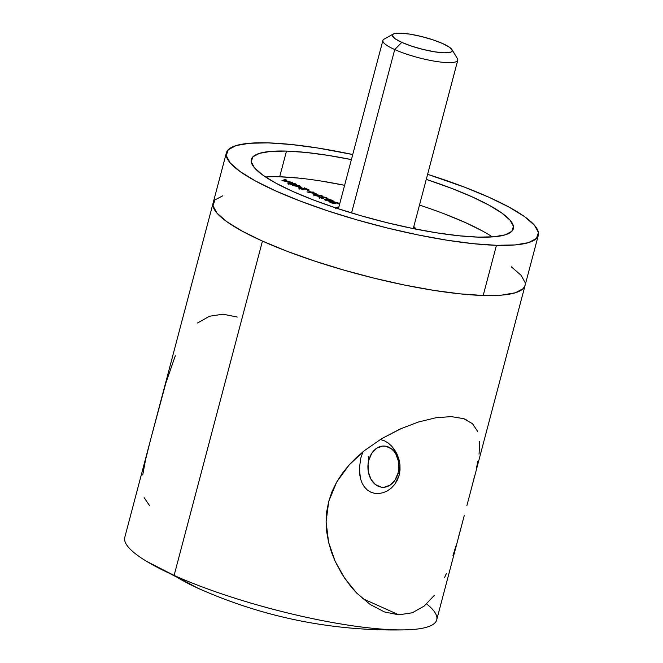 <?xml version="1.0" encoding="UTF-8"?>
<svg xmlns="http://www.w3.org/2000/svg" width="663" height="663" viewBox="0 0 663 663"><rect width="100%" height="100%" fill="white"/><g stroke="black" fill="none" stroke-linecap="round" stroke-linejoin="round"><path stroke-width="0.99" d="M380.628 439.61L384.424 440.796L380.628 439.61M360.829 457.967L362.993 451.785L360.829 457.967L359.346 468.476L360.829 457.967M359.57 473.68L359.346 468.476L360.473 478.62L359.57 473.68M370.849 492.186L374.835 493.38L370.849 492.186L367.319 490.007L364.368 486.932L362.073 483.078L360.473 478.62M237.263 317.047L222.975 314.187L209.483 316.251L197.557 322.98M434.331 595.341L424.171 606.09L412.253 612.786L398.811 614.825L362.479 598.523L398.811 614.825L384.457 611.949L370.153 604.465L356.669 593.02L344.793 578.443L335.147 561.296L328.566 542.177L326.105 521.814L328.724 501.369L336.671 482.076L349.061 465.028L364.401 450.649L381.755 438.616L400.038 429.044L418.386 422.016L435.84 417.773L451.188 416.604L463.594 418.618L466.114 419.588M444.666 577.374L446.456 573.296M452.962 555.577L455.92 546.014L452.962 555.577M458.738 536.143L461.506 525.958L458.738 536.143M464.224 515.731L461.506 525.958L464.224 515.731M469.495 495.767L466.876 505.662L469.495 495.767M474.277 477.343L471.99 486.269L474.277 477.343M477.89 461.233L476.283 468.948L477.89 461.233M479.051 454.122L479.705 441.583L479.68 447.566M388.137 442.975L384.424 440.796L388.137 442.975L391.618 446.075L388.137 442.975M394.676 449.937L391.618 446.075L397.187 454.445L394.676 449.937M398.985 459.393L397.187 454.445L398.985 459.393L399.963 464.63L398.985 459.393M400.038 469.968L399.963 464.63L399.167 475.156L400.038 469.968M397.377 480.029L399.167 475.156L394.758 484.346L397.377 480.029M391.427 487.985L394.758 484.346L391.427 487.985L387.573 490.786L391.427 487.985M383.446 492.634L379.07 493.529L374.835 493.38L379.07 493.529L383.396 492.65L387.573 490.786M426.674 603.943L426.674 603.943A161.324 31.609 -165.2 0 1 405.822 629.85A161.324 31.609 -165.2 0 1 174.104 575.434A477.517 301.624 114.2 0 0 197.814 588.156L174.104 575.434A161.324 31.609 14.8 0 0 339.224 623.692A161.324 31.609 14.8 0 0 436.718 619.814L464.009 516.543M262.44 241.1L174.104 575.434L262.44 241.1A161.324 31.609 -165.2 0 1 213.113 203.052A161.324 31.609 14.8 0 0 308.03 258.843A161.324 31.609 14.8 0 0 483.194 295.474L501.8 295.101L515.317 292.781L523.206 288.596L525.096 285.33L523.206 288.596L515.317 292.781L501.8 295.101L483.194 295.474L496.446 245.302A161.324 31.609 -165.2 0 1 321.282 208.679A161.324 31.609 -165.2 0 1 226.365 152.888A161.324 31.609 -165.2 0 1 268.233 142.885L249.619 143.249L236.111 145.57L228.221 149.755L226.249 155.648L230.276 163.015L240.147 171.576L255.487 180.999L275.7 190.927L300.007 200.98L327.481 210.768L357.067 219.909L387.615 228.064L417.972 234.917L446.953 240.197L473.448 243.702L496.446 245.302L515.06 244.937L528.568 242.617L536.458 238.431L538.431 232.547L534.403 225.18L524.532 216.619L509.192 207.188L488.979 197.259L464.672 187.215L427.61 174.319A161.324 31.609 -165.2 0 1 538.315 235.307A161.324 31.609 -165.2 0 1 496.446 245.302L483.194 295.474A161.324 31.609 14.8 0 0 525.055 285.471A161.324 31.609 -165.2 0 1 427.56 289.358A161.324 31.609 -165.2 0 1 262.44 241.1L286.756 251.144L314.229 260.932L343.807 270.081L374.363 278.236L404.712 285.082L433.693 290.361L460.197 293.866L483.194 295.474L460.197 293.866L433.693 290.361L404.712 285.082L374.363 278.236L343.807 270.081L314.229 260.932L286.756 251.144L262.44 241.1L242.235 231.163L262.44 241.1M424.171 606.09L412.253 612.786L398.811 614.825L384.457 611.949L370.153 604.465L356.669 593.02L350.512 586.109L342.125 574.349L335.147 561.296L331.417 551.956L328.566 542.177L326.76 532.124L326.105 521.814L326.735 511.521L328.724 501.369L332.08 491.449L336.671 482.076L342.398 473.241L349.061 465.028L356.429 457.528L364.401 450.649L381.755 438.616L401.645 428.331M435.84 417.773L451.188 416.604L463.594 418.618L472.421 423.649L477.675 431.414M226.365 152.888L124.777 537.395A161.324 31.609 14.8 0 0 174.104 575.434L146.68 561.379L197.814 588.156C263.816 617.609 333.157 631.507 405.822 629.85M525.179 282.711L521.151 275.344L511.272 266.783L521.151 275.344L525.179 282.711M222.859 195.742L214.961 199.928L212.997 205.812L217.025 213.179L226.895 221.74L242.235 231.163L226.895 221.74L217.025 213.179L212.997 205.812L214.961 199.928L222.859 195.742M144.128 497.648L149.407 505.405M149.78 442.809L145.504 460.072L142.727 474.965M175.314 355.766L165.866 383.007L151.918 434.663M492.377 236.915A135.509 26.553 14.8 0 0 419.488 205.082L421.635 205.787M321.282 181.065L344.619 185.3A135.509 26.553 14.8 0 0 279.703 176.772L286.491 151.081A135.509 26.553 -165.2 0 1 351.407 159.601L328.069 155.374L305.809 152.424L286.491 151.081L279.703 176.772A135.509 26.553 14.8 0 0 265.515 176.971M426.276 179.383A135.509 26.553 -165.2 0 1 513.353 228.71A135.509 26.553 -165.2 0 1 478.189 237.114A135.509 26.553 -165.2 0 1 331.052 206.342A135.509 26.553 -165.2 0 1 251.327 159.476A135.509 26.553 -165.2 0 1 286.491 151.081L270.86 151.388L259.506 153.335L252.876 156.849L251.219 161.797L254.609 167.988L262.896 175.173L275.783 183.096L292.764 191.433L313.185 199.878L336.257 208.099L361.111 215.782L386.769 222.627L412.27 228.387L436.61 232.821L458.871 235.763L478.189 237.114L493.819 236.799L505.173 234.851L511.803 231.337L513.46 226.39L510.071 220.207L501.783 213.014L488.896 205.099L471.923 196.754L451.503 188.309L426.276 179.383M416.132 229.788L413.795 226.622A41.943 8.221 -165.2 0 1 415.925 229.116M482.109 230.79L465.128 222.453L444.707 214.008M299.021 178.123L279.703 176.772M338.462 203.873L338.163 202.936L333.249 201.734L333.025 202.555L333.249 201.734C331.972 201.726 331.997 202.049 333.315 202.687L334.235 203.301L332.064 203.069L328.964 201.726L331.939 203.06L336.066 203.491L331.939 203.06L328.964 201.726L334.293 203.077L332.296 201.966L334.525 201.867L339.116 203.599L338.462 203.873L337.591 202.977L334.666 202.099L333.274 202.223L334.566 202.953L336.066 203.491L334.127 202.762L333.87 202.024L339.116 203.665M326.411 199.157L330.92 199.828L333.365 200.972L331.334 201.361L326.884 200.715L324.48 199.638L326.411 199.157L324.406 199.439L325.351 200.168L331.334 201.361L333.39 201.088L332.47 200.383L326.411 199.157M312.994 192.369L316.433 193.911L306.961 191.922L313.906 192.129L306.961 191.922L316.433 193.911L312.994 192.369M289.623 182.648L294.14 183.319L296.576 184.463L294.546 184.853L290.104 184.206L287.692 183.129L289.623 182.648L287.618 182.93L288.562 183.659L294.546 184.853L296.601 184.579L295.681 183.875L289.623 182.648M335.478 208.265L338.926 206.848A41.943 8.221 -165.2 0 0 335.834 207.958M292.267 182.416L281.966 180.626L285.388 179.325L286.093 179.648L284.999 180.063L288.281 181.538L292.267 182.416L288.281 181.538L284.999 180.063L286.093 179.648L285.388 179.325L282.057 180.667L292.267 182.416M298.507 185.872L301.938 187.414L292.474 185.416L299.419 185.623L292.474 185.416L301.938 187.414L298.507 185.872M299.311 187.646L299.121 188.391L299.311 187.646C298.184 187.662 298.242 187.969 299.494 188.565L304.11 189.693L300.215 188.599L300.016 187.936L299.51 188.126L300.215 188.599L304.11 189.693L299.494 188.565L298.507 187.886L299.701 187.67L306.828 189.245L304.151 187.745L309.074 189.958L300.016 187.936L309.074 189.958L304.151 187.745L306.828 189.245L298.507 187.836M307.375 190.14L310.168 191.392L307.375 190.14M314.063 194.234C312.911 194.251 312.969 194.566 314.221 195.179L318.605 196.273C319.715 196.248 319.641 195.941 318.389 195.336L322.16 195.759L314.063 194.234L313.856 195.005L314.345 194.251L322.16 195.759L317.577 194.997L319.384 196.024L317.618 196.173L313.823 194.98L313.226 194.483L314.063 194.234L313.226 194.433M327.323 198.908L326.9 197.881L322.21 196.696L321.986 197.516L322.21 196.696L321.439 196.853L321.588 197.383L319.409 196.77L319.234 197.4L319.409 196.77L319.765 197.665L323.652 198.685L318.787 197.027L322.442 196.704L325.815 197.458L327.936 198.519L327.323 198.908L324.58 197.284L322.624 197.002L323.71 197.947L323.022 197.922L320.055 197.06L323.022 197.922L323.71 197.947L322.914 196.986L326.196 197.856L327.041 198.394L326.668 198.618L327.994 198.685L327.671 199.903M352.749 154.537L317.734 147.998L291.231 144.493L268.233 142.885A161.324 31.609 -165.2 0 1 352.749 154.537M285.214 179.98L285.388 179.325L285.214 179.98M283.333 180.692L284.642 180.195L287.236 181.355L283.283 180.883L287.236 181.355L284.642 180.195L283.333 180.692M289.234 183.676L292.458 184.471L295.607 184.397L291.703 183.038L288.77 183.029L289.234 183.676C288.264 183.063 288.612 182.822 290.27 182.938L294.969 183.842C295.955 184.455 295.599 184.695 293.891 184.563L289.176 183.908L288.587 183.154L288.264 184.38M294.969 183.842L295.623 184.364L295.3 185.59M297.811 185.847L299.925 186.991L294.82 185.938L297.811 185.847L294.869 185.764L299.966 186.817L297.811 185.847M300.215 188.599L300.016 187.936M312.298 192.353L314.411 193.497L309.314 192.436L312.298 192.353L309.356 192.262L314.461 193.323L312.298 192.353M318.605 196.273L319.384 196.107M317.577 195.262L317.859 196.215L314.892 195.452L314.668 194.524L317.577 195.262L317.917 195.983L318.364 195.767L317.867 195.403L314.975 194.541L314.204 194.723L314.95 195.212L314.668 194.524M320.444 197.682L320.055 197.06M319.409 196.77L318.77 196.936M322.11 198.336L322.914 196.986M326.022 200.185L330.68 201.071L326.022 200.185C325.052 199.571 325.4 199.331 327.058 199.447L331.749 200.35C332.735 200.964 332.378 201.204 330.68 201.071L332.395 200.906L332.08 202.099M333.249 201.734L332.304 201.933M337.426 202.903L337.807 203.582M334.127 202.762L333.87 202.024M314.95 195.212L317.917 195.983M331.749 200.35L326.196 199.447L325.384 199.654L325.052 200.889M393.234 34.053A30.97 6.066 -165.2 0 1 442.743 43.592L432.798 39.78L421.254 36.457L409.858 34.128L400.361 33.15L394.187 33.664L392.678 34.468L392.297 35.603L394.966 38.661L401.795 42.374L394.734 49.568L401.795 42.374A30.97 6.066 -165.2 0 1 393.234 34.053L384.034 39.167A38.719 7.583 14.8 0 0 394.734 49.568L351.564 212.956L394.734 49.568A38.719 7.583 -165.2 0 1 382.891 40.435L338.403 208.804M401.795 42.374L411.731 46.186L423.276 49.501L434.671 51.83L444.177 52.816L450.343 52.294L451.859 51.499L452.232 50.363L449.564 47.305L442.743 43.592A30.97 6.066 -165.2 0 1 451.917 49.559A30.97 6.066 -165.2 0 1 436.229 52.07A30.97 6.066 -165.2 0 1 401.795 42.374M413.273 228.586L457.76 60.217A38.719 7.583 -165.2 0 1 434.356 61.145A38.719 7.583 -165.2 0 1 394.734 49.568A38.719 7.583 14.8 0 0 437.779 61.684A38.719 7.583 14.8 0 0 457.395 58.551L451.917 49.559M399.532 473.589L398.015 473.216A20.652 15.489 91.7 0 1 378.241 486.236A20.652 15.489 91.7 0 1 368.802 460.105A20.652 15.489 91.7 0 1 388.584 447.086A20.652 15.489 91.7 0 1 398.015 473.216L399.532 473.589M368.272 456.65L368.802 460.105L371.893 453.111L376.741 448.18L382.601 446.066L385.634 446.182L391.336 448.735L393.781 451.08L395.828 454.022L398.43 461.233L398.745 469.271L398.015 473.216L394.924 480.211L390.084 485.142L384.217 487.255L381.184 487.139L375.49 484.587L370.998 479.299L368.396 472.089L368.073 464.05L368.802 460.105M538.315 235.307L469.727 494.888M299.502 188.06L299.179 189.286M314.187 194.64L313.864 195.867M319.699 197.143L319.375 198.37M333.265 202.149L332.942 203.375"/></g></svg>
